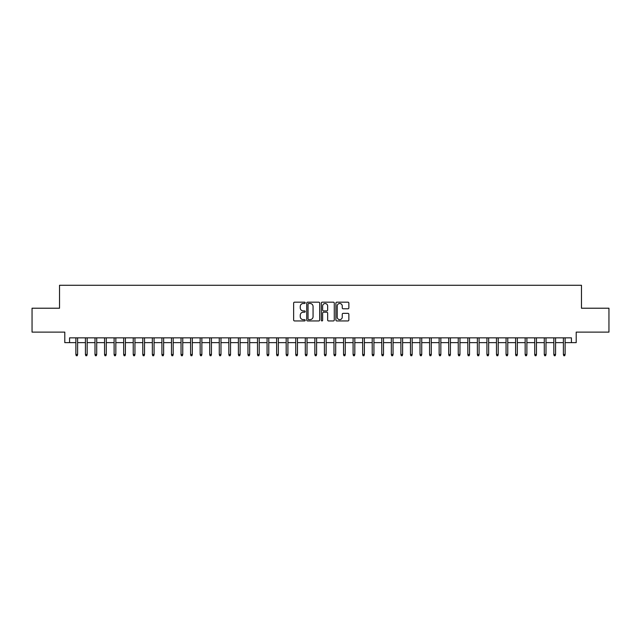 <?xml version="1.0" encoding="UTF-8"?>
<svg xmlns="http://www.w3.org/2000/svg" width="641" height="641" viewBox="0 0 641 641"><rect width="100%" height="100%" fill="white"/><g stroke="black" fill="none" stroke-linecap="round" stroke-linejoin="round"><path stroke-width="0.96" d="M305.204 302.832A0.657 0.657 0 0 0 304.547 302.175L294.58 302.175A0.937 0.937 0 0 0 293.642 303.121L293.642 320.003A0.937 0.937 0 0 0 294.58 320.949L304.547 320.949A0.657 0.657 0 0 0 305.204 320.292A0.657 0.657 0 0 0 304.547 319.635L303.257 319.635A3.005 3.005 0 0 1 300.252 316.63L300.252 315.22A3.005 3.005 0 0 1 303.257 312.215L304.547 312.215A0.657 0.657 0 0 0 305.204 311.566A0.657 0.657 0 0 0 304.547 310.909L303.257 310.909A3.005 3.005 0 0 1 300.252 307.904L300.252 306.494A3.005 3.005 0 0 1 303.257 303.489L304.547 303.489A0.657 0.657 0 0 0 305.204 302.832M347.919 308.794A0.937 0.937 0 0 0 348.856 307.856L348.856 303.121A0.937 0.937 0 0 0 347.919 302.175L336.854 302.175A0.937 0.937 0 0 0 335.908 303.121L335.908 320.003A0.937 0.937 0 0 0 336.854 320.949L347.919 320.949A0.937 0.937 0 0 0 348.856 320.003L348.856 314.282A0.937 0.937 0 0 0 347.919 313.345L343.183 313.345A0.937 0.937 0 0 0 342.246 314.282L342.246 317.119A2.508 2.508 0 0 1 339.738 319.635A2.508 2.508 0 0 1 337.222 317.119L337.222 306.005A2.508 2.508 0 0 1 339.738 303.489A2.508 2.508 0 0 1 342.246 306.005L342.246 307.856A0.937 0.937 0 0 0 343.183 308.794L347.919 308.794M69.573 342.631L69.573 337.847L571.427 337.847L571.427 342.631L576.211 342.631L576.211 332.118L608.95 332.118L608.95 308.217L581.467 308.217L581.467 285.277L59.533 285.277L59.533 308.217L32.05 308.217L32.05 332.118L64.789 332.118L64.789 342.631L75.878 342.631M319.683 303.121A0.937 0.937 0 0 0 318.737 302.175L307.672 302.175A0.937 0.937 0 0 0 306.727 303.121L306.727 320.003A0.937 0.937 0 0 0 307.672 320.949L318.737 320.949A0.937 0.937 0 0 0 319.683 320.003L319.683 303.121M322.263 302.175L333.328 302.175A0.937 0.937 0 0 1 334.273 303.121L334.273 320.003A0.937 0.937 0 0 1 333.328 320.949L328.593 320.949A0.937 0.937 0 0 1 327.655 320.003L327.655 313.161A0.937 0.937 0 0 0 326.718 312.215L323.577 312.215A0.937 0.937 0 0 0 322.631 313.161L322.631 320.292A0.657 0.657 0 0 1 321.974 320.949A0.657 0.657 0 0 1 321.317 320.292L321.317 303.121A0.937 0.937 0 0 1 322.263 302.175M77.601 342.631L85.437 342.631M87.16 342.631L94.996 342.631M96.719 342.631L104.555 342.631M106.278 342.631L114.114 342.631M115.837 342.631L123.673 342.631M125.396 342.631L133.232 342.631M134.955 342.631L142.791 342.631M144.513 342.631L152.35 342.631M154.072 342.631L161.909 342.631M163.631 342.631L171.468 342.631M173.19 342.631L181.034 342.631M182.749 342.631L190.593 342.631M192.308 342.631L200.152 342.631M201.867 342.631L209.711 342.631M211.426 342.631L219.27 342.631M220.985 342.631L228.829 342.631M230.544 342.631L238.388 342.631M240.111 342.631L247.947 342.631M249.67 342.631L257.506 342.631M259.228 342.631L267.065 342.631M268.787 342.631L276.624 342.631M278.346 342.631L286.182 342.631M287.905 342.631L295.741 342.631M297.464 342.631L305.3 342.631M307.023 342.631L314.859 342.631M316.582 342.631L324.418 342.631M326.141 342.631L333.977 342.631M335.7 342.631L343.536 342.631M345.259 342.631L353.095 342.631M354.818 342.631L362.654 342.631M364.376 342.631L372.213 342.631M373.935 342.631L381.772 342.631M383.494 342.631L391.33 342.631M393.053 342.631L400.889 342.631M402.612 342.631L410.456 342.631M412.171 342.631L420.015 342.631M421.73 342.631L429.574 342.631M431.289 342.631L439.133 342.631M440.848 342.631L448.692 342.631M450.407 342.631L458.251 342.631M459.966 342.631L467.81 342.631M469.533 342.631L477.369 342.631M479.091 342.631L486.928 342.631M488.65 342.631L496.487 342.631M498.209 342.631L506.045 342.631M507.768 342.631L515.604 342.631M517.327 342.631L525.163 342.631M526.886 342.631L534.722 342.631M536.445 342.631L544.281 342.631M546.004 342.631L553.84 342.631M555.563 342.631L563.399 342.631M565.122 342.631L571.427 342.631M308.698 303.489A0.657 0.657 0 0 0 308.041 304.146L308.041 318.978A0.657 0.657 0 0 0 308.698 319.635L310.06 319.635A3.005 3.005 0 0 0 313.064 316.63L313.064 306.494A3.005 3.005 0 0 0 310.06 303.489L308.698 303.489M327.655 306.053A2.508 2.508 0 0 0 325.147 303.538A2.508 2.508 0 0 0 322.631 306.053L322.631 309.964A0.937 0.937 0 0 0 323.577 310.909L326.718 310.909A0.937 0.937 0 0 0 327.655 309.964L327.655 306.053M75.878 354.481L76.263 355.723L77.216 355.723L77.601 354.481L75.878 354.481L75.878 337.847M77.601 354.481L77.601 337.847M85.437 354.481L85.822 355.723L86.775 355.723L87.16 354.481L85.437 354.481L85.437 337.847M87.16 354.481L87.16 337.847M94.996 354.481L95.381 355.723L96.334 355.723L96.719 354.481L94.996 354.481L94.996 337.847M96.719 354.481L96.719 337.847M104.555 354.481L104.94 355.723L105.893 355.723L106.278 354.481L104.555 354.481L104.555 337.847M106.278 354.481L106.278 337.847M114.114 354.481L114.499 355.723L115.452 355.723L115.837 354.481L114.114 354.481L114.114 337.847M115.837 354.481L115.837 337.847M123.673 354.481L124.058 355.723L125.011 355.723L125.396 354.481L123.673 354.481L123.673 337.847M125.396 354.481L125.396 337.847M133.232 354.481L133.616 355.723L134.57 355.723L134.955 354.481L133.232 354.481L133.232 337.847M134.955 354.481L134.955 337.847M142.791 354.481L143.175 355.723L144.129 355.723L144.513 354.481L142.791 354.481L142.791 337.847M144.513 354.481L144.513 337.847M152.35 354.481L152.734 355.723L153.688 355.723L154.072 354.481L152.35 354.481L152.35 337.847M154.072 354.481L154.072 337.847M161.909 354.481L162.293 355.723L163.247 355.723L163.631 354.481L161.909 354.481L161.909 337.847M163.631 354.481L163.631 337.847M171.468 354.481L171.852 355.723L172.814 355.723L173.19 354.481L171.468 354.481L171.468 337.847M173.19 354.481L173.19 337.847M181.034 354.481L181.411 355.723L182.373 355.723L182.749 354.481L181.034 354.481L181.034 337.847M182.749 354.481L182.749 337.847M190.593 354.481L190.97 355.723L191.931 355.723L192.308 354.481L190.593 354.481L190.593 337.847M192.308 354.481L192.308 337.847M200.152 354.481L200.529 355.723L201.49 355.723L201.867 354.481L200.152 354.481L200.152 337.847M201.867 354.481L201.867 337.847M209.711 354.481L210.088 355.723L211.049 355.723L211.426 354.481L209.711 354.481L209.711 337.847M211.426 354.481L211.426 337.847M219.27 354.481L219.647 355.723L220.608 355.723L220.985 354.481L219.27 354.481L219.27 337.847M220.985 354.481L220.985 337.847M228.829 354.481L229.206 355.723L230.167 355.723L230.544 354.481L228.829 354.481L228.829 337.847M230.544 354.481L230.544 337.847M238.388 354.481L238.773 355.723L239.726 355.723L240.111 354.481L238.388 354.481L238.388 337.847M240.111 354.481L240.111 337.847M247.947 354.481L248.331 355.723L249.285 355.723L249.67 354.481L247.947 354.481L247.947 337.847M249.67 354.481L249.67 337.847M257.506 354.481L257.89 355.723L258.844 355.723L259.228 354.481L257.506 354.481L257.506 337.847M259.228 354.481L259.228 337.847M267.065 354.481L267.449 355.723L268.403 355.723L268.787 354.481L267.065 354.481L267.065 337.847M268.787 354.481L268.787 337.847M276.624 354.481L277.008 355.723L277.962 355.723L278.346 354.481L276.624 354.481L276.624 337.847M278.346 354.481L278.346 337.847M286.182 354.481L286.567 355.723L287.521 355.723L287.905 354.481L286.182 354.481L286.182 337.847M287.905 354.481L287.905 337.847M295.741 354.481L296.126 355.723L297.079 355.723L297.464 354.481L295.741 354.481L295.741 337.847M297.464 354.481L297.464 337.847M305.3 354.481L305.685 355.723L306.638 355.723L307.023 354.481L305.3 354.481L305.3 337.847M307.023 354.481L307.023 337.847M314.859 354.481L315.244 355.723L316.197 355.723L316.582 354.481L314.859 354.481L314.859 337.847M316.582 354.481L316.582 337.847M324.418 354.481L324.803 355.723L325.756 355.723L326.141 354.481L324.418 354.481L324.418 337.847M326.141 354.481L326.141 337.847M333.977 354.481L334.362 355.723L335.315 355.723L335.7 354.481L333.977 354.481L333.977 337.847M335.7 354.481L335.7 337.847M343.536 354.481L343.921 355.723L344.874 355.723L345.259 354.481L343.536 354.481L343.536 337.847M345.259 354.481L345.259 337.847M353.095 354.481L353.479 355.723L354.433 355.723L354.818 354.481L353.095 354.481L353.095 337.847M354.818 354.481L354.818 337.847M362.654 354.481L363.038 355.723L363.992 355.723L364.376 354.481L362.654 354.481L362.654 337.847M364.376 354.481L364.376 337.847M372.213 354.481L372.597 355.723L373.551 355.723L373.935 354.481L372.213 354.481L372.213 337.847M373.935 354.481L373.935 337.847M381.772 354.481L382.156 355.723L383.11 355.723L383.494 354.481L381.772 354.481L381.772 337.847M383.494 354.481L383.494 337.847M391.33 354.481L391.715 355.723L392.669 355.723L393.053 354.481L391.33 354.481L391.33 337.847M393.053 354.481L393.053 337.847M400.889 354.481L401.274 355.723L402.228 355.723L402.612 354.481L400.889 354.481L400.889 337.847M402.612 354.481L402.612 337.847M410.456 354.481L410.833 355.723L411.794 355.723L412.171 354.481L410.456 354.481L410.456 337.847M412.171 354.481L412.171 337.847M420.015 354.481L420.392 355.723L421.353 355.723L421.73 354.481L420.015 354.481L420.015 337.847M421.73 354.481L421.73 337.847M429.574 354.481L429.951 355.723L430.912 355.723L431.289 354.481L429.574 354.481L429.574 337.847M431.289 354.481L431.289 337.847M439.133 354.481L439.51 355.723L440.471 355.723L440.848 354.481L439.133 354.481L439.133 337.847M440.848 354.481L440.848 337.847M448.692 354.481L449.069 355.723L450.03 355.723L450.407 354.481L448.692 354.481L448.692 337.847M450.407 354.481L450.407 337.847M458.251 354.481L458.627 355.723L459.589 355.723L459.966 354.481L458.251 354.481L458.251 337.847M459.966 354.481L459.966 337.847M467.81 354.481L468.186 355.723L469.148 355.723L469.533 354.481L467.81 354.481L467.81 337.847M469.533 354.481L469.533 337.847M477.369 354.481L477.753 355.723L478.707 355.723L479.091 354.481L477.369 354.481L477.369 337.847M479.091 354.481L479.091 337.847M486.928 354.481L487.312 355.723L488.266 355.723L488.65 354.481L486.928 354.481L486.928 337.847M488.65 354.481L488.65 337.847M496.487 354.481L496.871 355.723L497.825 355.723L498.209 354.481L496.487 354.481L496.487 337.847M498.209 354.481L498.209 337.847M506.045 354.481L506.43 355.723L507.384 355.723L507.768 354.481L506.045 354.481L506.045 337.847M507.768 354.481L507.768 337.847M515.604 354.481L515.989 355.723L516.942 355.723L517.327 354.481L515.604 354.481L515.604 337.847M517.327 354.481L517.327 337.847M525.163 354.481L525.548 355.723L526.501 355.723L526.886 354.481L525.163 354.481L525.163 337.847M526.886 354.481L526.886 337.847M534.722 354.481L535.107 355.723L536.06 355.723L536.445 354.481L534.722 354.481L534.722 337.847M536.445 354.481L536.445 337.847M544.281 354.481L544.666 355.723L545.619 355.723L546.004 354.481L544.281 354.481L544.281 337.847M546.004 354.481L546.004 337.847M553.84 354.481L554.225 355.723L555.178 355.723L555.563 354.481L553.84 354.481L553.84 337.847M555.563 354.481L555.563 337.847M563.399 354.481L563.784 355.723L564.737 355.723L565.122 354.481L563.399 354.481L563.399 337.847M565.122 354.481L565.122 337.847"/></g></svg>
